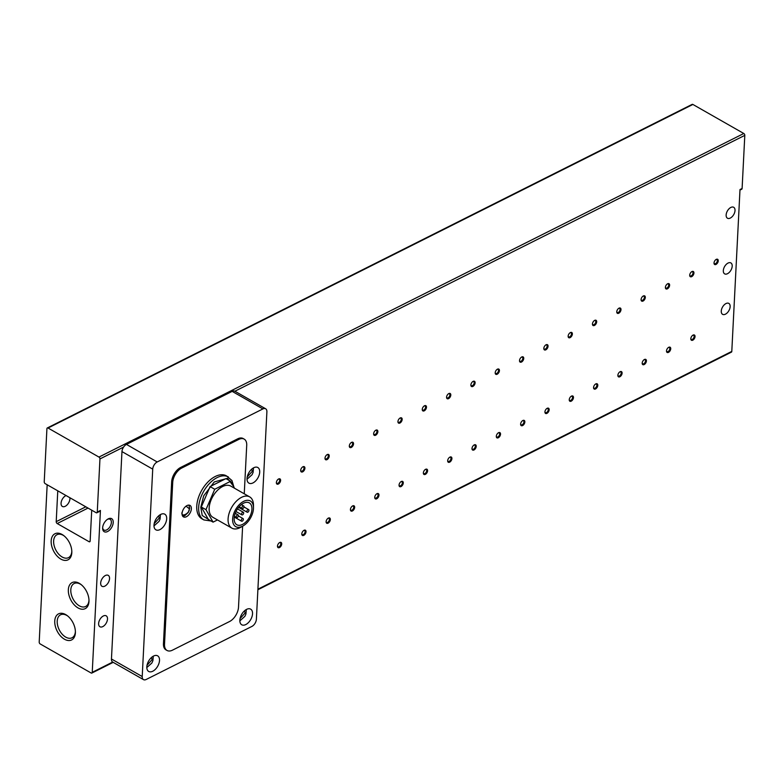 <?xml version="1.0" encoding="UTF-8"?>
<svg xmlns="http://www.w3.org/2000/svg" width="784" height="784" viewBox="0 0 784 784"><rect width="100%" height="100%" fill="white"/><g stroke="black" fill="none" stroke-linecap="round" stroke-linejoin="round"><path stroke-width="1.18" d="M723.318 270.627A6.292 3.655 -60.3 0 1 726.16 264.482A6.292 3.655 -60.3 0 1 730.874 262.924A6.292 3.655 -60.3 0 1 732.197 266.168A6.292 3.655 -60.3 0 1 729.355 272.303A6.292 3.655 -60.3 0 1 724.641 273.861A6.292 3.655 -60.3 0 1 723.318 270.627M721.27 311.091A6.292 3.655 -60.3 0 1 724.112 304.956A6.292 3.655 -60.3 0 1 728.826 303.398A6.292 3.655 -60.3 0 1 730.149 306.632A6.292 3.655 -60.3 0 1 727.307 312.777A6.292 3.655 -60.3 0 1 722.593 314.335A6.292 3.655 -60.3 0 1 721.27 311.091M100.675 583.061A6.292 3.655 -60.3 0 1 103.517 576.916A6.292 3.655 -60.3 0 1 108.231 575.358A6.292 3.655 -60.3 0 1 109.554 578.602A6.292 3.655 -60.3 0 1 106.702 584.737A6.292 3.655 -60.3 0 1 101.989 586.295A6.292 3.655 -60.3 0 1 100.675 583.061M98.617 623.525A6.292 3.655 -60.3 0 1 101.469 617.38A6.292 3.655 -60.3 0 1 106.183 615.822A6.292 3.655 -60.3 0 1 107.496 619.066A6.292 3.655 -60.3 0 1 104.654 625.211A6.292 3.655 -60.3 0 1 99.94 626.759A6.292 3.655 -60.3 0 1 98.617 623.525M69.903 497.752A6.292 3.655 -60.3 0 1 69.943 498.751A6.292 3.655 -60.3 0 1 67.101 504.896A6.292 3.655 -60.3 0 1 62.387 506.454A6.292 3.655 -60.3 0 1 61.064 503.21A6.292 3.655 -60.3 0 1 66.042 495.547M60.868 559.1A14.582 8.957 63.4 0 1 51.166 540.911A14.582 8.957 63.4 0 1 62.112 534.492A14.582 8.957 63.4 0 1 63.612 535.492A14.582 8.957 63.4 0 1 71.824 551.848A14.582 8.957 63.4 0 1 60.868 559.1M64.112 535.884A12.838 7.889 -116.6 0 0 63.269 535.345A12.838 7.889 -116.6 0 0 56.958 534.708A12.838 7.889 -116.6 0 0 54.057 545.292A12.838 7.889 -116.6 0 0 62.171 557.012A12.838 7.889 -116.6 0 0 68.473 557.659A12.838 7.889 -116.6 0 0 71.805 551.211M67.698 615.989A12.838 7.889 -116.6 0 0 66.846 615.46A12.838 7.889 -116.6 0 0 60.535 614.813A12.838 7.889 -116.6 0 0 57.212 621.104A12.838 7.889 -116.6 0 0 65.748 637.127A12.838 7.889 -116.6 0 0 72.059 637.764A12.838 7.889 -116.6 0 0 75.382 631.473A12.838 7.889 -116.6 0 0 75.391 631.326M54.753 621.016A14.582 8.957 63.4 0 1 67.199 615.597A14.582 8.957 63.4 0 1 75.401 631.963A14.582 8.957 63.4 0 1 75.391 632.796A14.582 8.957 63.4 0 1 64.445 639.205A14.582 8.957 63.4 0 1 54.753 621.016M78.037 607.923A14.582 8.957 63.4 0 1 68.335 589.735A14.582 8.957 63.4 0 1 79.282 583.325A14.582 8.957 63.4 0 1 80.781 584.315A14.582 8.957 63.4 0 1 88.994 600.681A14.582 8.957 63.4 0 1 78.037 607.923M81.281 584.707A12.838 7.889 -116.6 0 0 80.438 584.178A12.838 7.889 -116.6 0 0 74.127 583.531A12.838 7.889 -116.6 0 0 71.226 594.125A12.838 7.889 -116.6 0 0 79.341 605.836A12.838 7.889 -116.6 0 0 85.642 606.483A12.838 7.889 -116.6 0 0 88.974 600.044M735.02 210.524A6.292 3.655 119.7 0 0 733.697 207.29A6.292 3.655 119.7 0 0 728.983 208.838A6.292 3.655 119.7 0 0 726.141 214.983A6.292 3.655 119.7 0 0 727.454 218.226A6.292 3.655 119.7 0 0 732.168 216.668A6.292 3.655 119.7 0 0 735.02 210.524M277.487 545.968A2.352 1.362 119.7 0 0 277.967 546.82A2.352 1.362 119.7 0 0 279.035 546.762A2.352 1.362 119.7 0 0 280.79 543.949A2.352 1.362 119.7 0 0 280.3 542.734A2.352 1.362 119.7 0 0 279.32 542.753M279.467 547.565A2.999 1.735 119.7 0 0 281.711 543.978A2.999 1.735 119.7 0 0 279.721 542.508A2.999 1.735 119.7 0 0 279.565 542.597A2.999 1.735 119.7 0 0 277.477 546.252A2.999 1.735 119.7 0 0 279.467 547.565M301.801 533.767A2.352 1.362 119.7 0 0 302.281 534.619A2.352 1.362 119.7 0 0 303.349 534.561A2.352 1.362 119.7 0 0 305.103 531.748A2.352 1.362 119.7 0 0 304.613 530.533A2.352 1.362 119.7 0 0 303.633 530.552M303.78 535.364A2.999 1.735 119.7 0 0 306.025 531.777A2.999 1.735 119.7 0 0 304.035 530.307A2.999 1.735 119.7 0 0 303.878 530.396A2.999 1.735 119.7 0 0 301.791 534.051A2.999 1.735 119.7 0 0 303.78 535.364M326.115 521.566A2.352 1.362 119.7 0 0 326.595 522.418A2.352 1.362 119.7 0 0 327.663 522.36A2.352 1.362 119.7 0 0 329.417 519.547A2.352 1.362 119.7 0 0 328.927 518.332A2.352 1.362 119.7 0 0 327.947 518.351M328.094 523.163A2.999 1.735 119.7 0 0 330.338 519.576A2.999 1.735 119.7 0 0 328.349 518.106A2.999 1.735 119.7 0 0 328.192 518.195A2.999 1.735 119.7 0 0 326.105 521.85A2.999 1.735 119.7 0 0 328.094 523.163M350.428 509.365A2.352 1.362 119.7 0 0 350.918 510.217A2.352 1.362 119.7 0 0 351.977 510.159A2.352 1.362 119.7 0 0 353.731 507.346A2.352 1.362 119.7 0 0 353.241 506.141A2.352 1.362 119.7 0 0 352.261 506.15M352.408 510.962A2.999 1.735 119.7 0 0 354.652 507.375A2.999 1.735 119.7 0 0 352.663 505.905A2.999 1.735 119.7 0 0 352.506 505.994A2.999 1.735 119.7 0 0 350.419 509.649A2.999 1.735 119.7 0 0 352.408 510.962M374.742 497.164A2.352 1.362 119.7 0 0 375.232 498.016A2.352 1.362 119.7 0 0 376.291 497.958A2.352 1.362 119.7 0 0 378.045 495.145A2.352 1.362 119.7 0 0 377.555 493.94A2.352 1.362 119.7 0 0 376.575 493.949M376.722 498.771A2.999 1.735 119.7 0 0 378.966 495.174A2.999 1.735 119.7 0 0 376.977 493.704A2.999 1.735 119.7 0 0 376.82 493.793A2.999 1.735 119.7 0 0 374.732 497.458A2.999 1.735 119.7 0 0 376.722 498.771M399.056 484.963A2.352 1.362 119.7 0 0 399.546 485.815A2.352 1.362 119.7 0 0 400.604 485.757A2.352 1.362 119.7 0 0 402.359 482.944A2.352 1.362 119.7 0 0 401.869 481.739A2.352 1.362 119.7 0 0 400.889 481.748M401.036 486.57A2.999 1.735 119.7 0 0 403.28 482.973A2.999 1.735 119.7 0 0 401.29 481.503A2.999 1.735 119.7 0 0 401.134 481.592A2.999 1.735 119.7 0 0 399.046 485.257A2.999 1.735 119.7 0 0 401.036 486.57M423.37 472.762A2.352 1.362 119.7 0 0 423.86 473.614A2.352 1.362 119.7 0 0 424.918 473.556A2.352 1.362 119.7 0 0 426.672 470.743A2.352 1.362 119.7 0 0 426.182 469.538A2.352 1.362 119.7 0 0 425.202 469.557M425.349 474.369A2.999 1.735 119.7 0 0 427.594 470.772A2.999 1.735 119.7 0 0 425.604 469.312A2.999 1.735 119.7 0 0 425.447 469.391A2.999 1.735 119.7 0 0 423.36 473.056A2.999 1.735 119.7 0 0 425.349 474.369M447.684 460.571A2.352 1.362 119.7 0 0 448.174 461.413A2.352 1.362 119.7 0 0 449.232 461.355A2.352 1.362 119.7 0 0 450.986 458.542A2.352 1.362 119.7 0 0 450.496 457.337A2.352 1.362 119.7 0 0 449.516 457.356M449.663 462.168A2.999 1.735 119.7 0 0 451.907 458.571A2.999 1.735 119.7 0 0 449.918 457.111A2.999 1.735 119.7 0 0 449.761 457.199A2.999 1.735 119.7 0 0 447.674 460.855A2.999 1.735 119.7 0 0 449.663 462.168M471.997 448.37A2.352 1.362 119.7 0 0 472.487 449.212A2.352 1.362 119.7 0 0 473.546 449.154A2.352 1.362 119.7 0 0 475.3 446.341A2.352 1.362 119.7 0 0 474.81 445.136A2.352 1.362 119.7 0 0 473.83 445.155M473.977 449.967A2.999 1.735 119.7 0 0 476.221 446.38A2.999 1.735 119.7 0 0 474.232 444.91A2.999 1.735 119.7 0 0 474.075 444.998A2.999 1.735 119.7 0 0 471.988 448.654A2.999 1.735 119.7 0 0 473.977 449.967M496.311 436.169A2.352 1.362 119.7 0 0 496.801 437.011A2.352 1.362 119.7 0 0 497.86 436.953A2.352 1.362 119.7 0 0 499.614 434.14A2.352 1.362 119.7 0 0 499.124 432.935A2.352 1.362 119.7 0 0 498.144 432.954M498.291 437.766A2.999 1.735 119.7 0 0 500.535 434.179A2.999 1.735 119.7 0 0 498.546 432.709A2.999 1.735 119.7 0 0 498.389 432.797A2.999 1.735 119.7 0 0 496.301 436.453A2.999 1.735 119.7 0 0 498.291 437.766M520.625 423.968A2.352 1.362 119.7 0 0 521.115 424.81A2.352 1.362 119.7 0 0 522.173 424.752A2.352 1.362 119.7 0 0 523.928 421.939A2.352 1.362 119.7 0 0 523.438 420.734A2.352 1.362 119.7 0 0 522.458 420.753M522.605 425.565A2.999 1.735 119.7 0 0 524.849 421.978A2.999 1.735 119.7 0 0 522.859 420.508A2.999 1.735 119.7 0 0 522.703 420.596A2.999 1.735 119.7 0 0 520.615 424.252A2.999 1.735 119.7 0 0 522.605 425.565M544.939 411.767A2.352 1.362 119.7 0 0 545.429 412.609A2.352 1.362 119.7 0 0 546.487 412.56A2.352 1.362 119.7 0 0 548.241 409.748A2.352 1.362 119.7 0 0 547.751 408.533A2.352 1.362 119.7 0 0 546.781 408.552M546.918 413.364A2.999 1.735 119.7 0 0 549.163 409.777A2.999 1.735 119.7 0 0 547.173 408.307A2.999 1.735 119.7 0 0 547.016 408.395A2.999 1.735 119.7 0 0 544.929 412.051A2.999 1.735 119.7 0 0 546.918 413.364M569.253 399.566A2.352 1.362 119.7 0 0 569.743 400.418A2.352 1.362 119.7 0 0 570.801 400.359A2.352 1.362 119.7 0 0 572.555 397.547A2.352 1.362 119.7 0 0 572.065 396.332A2.352 1.362 119.7 0 0 571.095 396.351M571.232 401.163A2.999 1.735 119.7 0 0 573.476 397.576A2.999 1.735 119.7 0 0 571.487 396.106A2.999 1.735 119.7 0 0 571.33 396.194A2.999 1.735 119.7 0 0 569.243 399.85A2.999 1.735 119.7 0 0 571.232 401.163M593.566 387.365A2.352 1.362 119.7 0 0 594.056 388.217A2.352 1.362 119.7 0 0 595.115 388.158A2.352 1.362 119.7 0 0 596.869 385.346A2.352 1.362 119.7 0 0 596.379 384.131A2.352 1.362 119.7 0 0 595.409 384.15M595.546 388.962A2.999 1.735 119.7 0 0 597.79 385.375A2.999 1.735 119.7 0 0 595.801 383.905A2.999 1.735 119.7 0 0 595.644 383.993A2.999 1.735 119.7 0 0 593.557 387.649A2.999 1.735 119.7 0 0 595.546 388.962M617.88 375.164A2.352 1.362 119.7 0 0 618.37 376.016A2.352 1.362 119.7 0 0 619.429 375.957A2.352 1.362 119.7 0 0 621.183 373.145A2.352 1.362 119.7 0 0 620.693 371.93A2.352 1.362 119.7 0 0 619.723 371.949M619.86 376.761A2.999 1.735 119.7 0 0 622.104 373.174A2.999 1.735 119.7 0 0 620.115 371.704A2.999 1.735 119.7 0 0 619.958 371.792A2.999 1.735 119.7 0 0 617.87 375.448A2.999 1.735 119.7 0 0 619.86 376.761M642.194 362.963A2.352 1.362 119.7 0 0 642.684 363.815A2.352 1.362 119.7 0 0 643.742 363.756A2.352 1.362 119.7 0 0 645.497 360.944A2.352 1.362 119.7 0 0 645.007 359.729A2.352 1.362 119.7 0 0 644.036 359.748M644.174 364.56A2.999 1.735 119.7 0 0 646.418 360.973A2.999 1.735 119.7 0 0 644.428 359.503A2.999 1.735 119.7 0 0 644.272 359.591A2.999 1.735 119.7 0 0 642.184 363.247A2.999 1.735 119.7 0 0 644.174 364.56M666.508 350.762A2.352 1.362 119.7 0 0 666.998 351.614A2.352 1.362 119.7 0 0 668.056 351.555A2.352 1.362 119.7 0 0 669.81 348.743A2.352 1.362 119.7 0 0 669.32 347.537A2.352 1.362 119.7 0 0 668.35 347.547M668.487 352.369A2.999 1.735 119.7 0 0 670.732 348.772A2.999 1.735 119.7 0 0 668.742 347.302A2.999 1.735 119.7 0 0 668.585 347.39A2.999 1.735 119.7 0 0 666.498 351.056A2.999 1.735 119.7 0 0 668.487 352.369M690.822 338.561A2.352 1.362 119.7 0 0 691.312 339.413A2.352 1.362 119.7 0 0 692.37 339.354A2.352 1.362 119.7 0 0 694.124 336.542A2.352 1.362 119.7 0 0 693.634 335.336A2.352 1.362 119.7 0 0 692.664 335.346M692.801 340.168A2.999 1.735 119.7 0 0 695.045 336.571A2.999 1.735 119.7 0 0 693.056 335.101A2.999 1.735 119.7 0 0 692.899 335.189A2.999 1.735 119.7 0 0 690.812 338.855A2.999 1.735 119.7 0 0 692.801 340.168M276.38 482.434A2.352 1.362 119.7 0 0 276.86 483.287A2.352 1.362 119.7 0 0 277.928 483.228A2.352 1.362 119.7 0 0 279.682 480.416A2.352 1.362 119.7 0 0 279.192 479.21A2.352 1.362 119.7 0 0 278.212 479.22M278.359 484.032A2.999 1.735 119.7 0 0 280.603 480.445A2.999 1.735 119.7 0 0 278.614 478.975A2.999 1.735 119.7 0 0 278.457 479.063A2.999 1.735 119.7 0 0 276.37 482.719A2.999 1.735 119.7 0 0 278.359 484.032M300.693 470.233A2.352 1.362 119.7 0 0 301.174 471.086A2.352 1.362 119.7 0 0 302.242 471.027A2.352 1.362 119.7 0 0 303.996 468.215A2.352 1.362 119.7 0 0 303.506 467.009A2.352 1.362 119.7 0 0 302.526 467.019M302.673 471.841A2.999 1.735 119.7 0 0 304.917 468.244A2.999 1.735 119.7 0 0 302.928 466.774A2.999 1.735 119.7 0 0 302.771 466.862A2.999 1.735 119.7 0 0 300.684 470.527A2.999 1.735 119.7 0 0 302.673 471.841M325.007 458.032A2.352 1.362 119.7 0 0 325.487 458.885A2.352 1.362 119.7 0 0 326.556 458.826A2.352 1.362 119.7 0 0 328.31 456.014A2.352 1.362 119.7 0 0 327.82 454.808A2.352 1.362 119.7 0 0 326.84 454.818M326.987 459.64A2.999 1.735 119.7 0 0 329.231 456.043A2.999 1.735 119.7 0 0 327.242 454.573A2.999 1.735 119.7 0 0 327.085 454.661A2.999 1.735 119.7 0 0 324.997 458.326A2.999 1.735 119.7 0 0 326.987 459.64M349.321 445.831A2.352 1.362 119.7 0 0 349.801 446.684A2.352 1.362 119.7 0 0 350.869 446.625A2.352 1.362 119.7 0 0 352.624 443.813A2.352 1.362 119.7 0 0 352.134 442.607A2.352 1.362 119.7 0 0 351.154 442.627M351.301 447.439A2.999 1.735 119.7 0 0 353.545 443.842A2.999 1.735 119.7 0 0 351.555 442.382A2.999 1.735 119.7 0 0 351.399 442.46A2.999 1.735 119.7 0 0 349.311 446.125A2.999 1.735 119.7 0 0 351.301 447.439M373.635 433.64A2.352 1.362 119.7 0 0 374.115 434.483A2.352 1.362 119.7 0 0 375.183 434.424A2.352 1.362 119.7 0 0 376.937 431.612A2.352 1.362 119.7 0 0 376.447 430.406A2.352 1.362 119.7 0 0 375.467 430.426M375.614 435.238A2.999 1.735 119.7 0 0 377.859 431.641A2.999 1.735 119.7 0 0 375.869 430.181A2.999 1.735 119.7 0 0 375.712 430.269A2.999 1.735 119.7 0 0 373.625 433.924A2.999 1.735 119.7 0 0 375.614 435.238M397.949 421.439A2.352 1.362 119.7 0 0 398.429 422.282A2.352 1.362 119.7 0 0 399.497 422.223A2.352 1.362 119.7 0 0 401.251 419.411A2.352 1.362 119.7 0 0 400.761 418.205A2.352 1.362 119.7 0 0 399.781 418.225M399.928 423.037A2.999 1.735 119.7 0 0 402.172 419.45A2.999 1.735 119.7 0 0 400.183 417.98A2.999 1.735 119.7 0 0 400.026 418.068A2.999 1.735 119.7 0 0 397.939 421.723A2.999 1.735 119.7 0 0 399.928 423.037M422.262 409.238A2.352 1.362 119.7 0 0 422.743 410.081A2.352 1.362 119.7 0 0 423.811 410.022A2.352 1.362 119.7 0 0 425.565 407.21A2.352 1.362 119.7 0 0 425.075 406.004A2.352 1.362 119.7 0 0 424.095 406.024M424.242 410.836A2.999 1.735 119.7 0 0 426.486 407.249A2.999 1.735 119.7 0 0 424.497 405.779A2.999 1.735 119.7 0 0 424.34 405.867A2.999 1.735 119.7 0 0 422.253 409.522A2.999 1.735 119.7 0 0 424.242 410.836M446.576 397.037A2.352 1.362 119.7 0 0 447.056 397.88A2.352 1.362 119.7 0 0 448.125 397.821A2.352 1.362 119.7 0 0 449.879 395.009A2.352 1.362 119.7 0 0 449.389 393.803A2.352 1.362 119.7 0 0 448.409 393.823M448.556 398.635A2.999 1.735 119.7 0 0 450.8 395.048A2.999 1.735 119.7 0 0 448.811 393.578A2.999 1.735 119.7 0 0 448.654 393.666A2.999 1.735 119.7 0 0 446.566 397.321A2.999 1.735 119.7 0 0 448.556 398.635M470.89 384.836A2.352 1.362 119.7 0 0 471.37 385.679A2.352 1.362 119.7 0 0 472.438 385.63A2.352 1.362 119.7 0 0 474.193 382.817A2.352 1.362 119.7 0 0 473.703 381.602A2.352 1.362 119.7 0 0 472.723 381.622M472.87 386.434A2.999 1.735 119.7 0 0 475.114 382.847A2.999 1.735 119.7 0 0 473.124 381.377A2.999 1.735 119.7 0 0 472.968 381.465A2.999 1.735 119.7 0 0 470.88 385.12A2.999 1.735 119.7 0 0 472.87 386.434M495.204 372.635A2.352 1.362 119.7 0 0 495.684 373.488A2.352 1.362 119.7 0 0 496.752 373.429A2.352 1.362 119.7 0 0 498.506 370.616A2.352 1.362 119.7 0 0 498.016 369.401A2.352 1.362 119.7 0 0 497.036 369.421M497.183 374.233A2.999 1.735 119.7 0 0 499.428 370.646A2.999 1.735 119.7 0 0 497.438 369.176A2.999 1.735 119.7 0 0 497.281 369.264A2.999 1.735 119.7 0 0 495.194 372.919A2.999 1.735 119.7 0 0 497.183 374.233M519.518 360.434A2.352 1.362 119.7 0 0 519.998 361.287A2.352 1.362 119.7 0 0 521.066 361.228A2.352 1.362 119.7 0 0 522.82 358.415A2.352 1.362 119.7 0 0 522.33 357.2A2.352 1.362 119.7 0 0 521.35 357.22M521.497 362.032A2.999 1.735 119.7 0 0 523.741 358.445A2.999 1.735 119.7 0 0 521.752 356.975A2.999 1.735 119.7 0 0 521.595 357.063A2.999 1.735 119.7 0 0 519.508 360.718A2.999 1.735 119.7 0 0 521.497 362.032M543.831 348.233A2.352 1.362 119.7 0 0 544.312 349.086A2.352 1.362 119.7 0 0 545.38 349.027A2.352 1.362 119.7 0 0 547.134 346.214A2.352 1.362 119.7 0 0 546.644 344.999A2.352 1.362 119.7 0 0 545.664 345.019M545.811 349.831A2.999 1.735 119.7 0 0 548.055 346.244A2.999 1.735 119.7 0 0 546.066 344.774A2.999 1.735 119.7 0 0 545.909 344.862A2.999 1.735 119.7 0 0 543.822 348.517A2.999 1.735 119.7 0 0 545.811 349.831M568.145 336.032A2.352 1.362 119.7 0 0 568.625 336.885A2.352 1.362 119.7 0 0 569.694 336.826A2.352 1.362 119.7 0 0 571.448 334.013A2.352 1.362 119.7 0 0 570.958 332.798A2.352 1.362 119.7 0 0 569.978 332.818M570.125 337.63A2.999 1.735 119.7 0 0 572.369 334.043A2.999 1.735 119.7 0 0 570.38 332.573A2.999 1.735 119.7 0 0 570.223 332.661A2.999 1.735 119.7 0 0 568.135 336.316A2.999 1.735 119.7 0 0 570.125 337.63M592.459 323.831A2.352 1.362 119.7 0 0 592.939 324.684A2.352 1.362 119.7 0 0 594.007 324.625A2.352 1.362 119.7 0 0 595.762 321.812A2.352 1.362 119.7 0 0 595.272 320.607A2.352 1.362 119.7 0 0 594.292 320.617M594.439 325.438A2.999 1.735 119.7 0 0 596.683 321.842A2.999 1.735 119.7 0 0 594.693 320.372A2.999 1.735 119.7 0 0 594.537 320.46A2.999 1.735 119.7 0 0 592.449 324.125A2.999 1.735 119.7 0 0 594.439 325.438M616.773 311.63A2.352 1.362 119.7 0 0 617.253 312.483A2.352 1.362 119.7 0 0 618.321 312.424A2.352 1.362 119.7 0 0 620.075 309.611A2.352 1.362 119.7 0 0 619.585 308.406A2.352 1.362 119.7 0 0 618.605 308.416M618.752 313.237A2.999 1.735 119.7 0 0 620.997 309.641A2.999 1.735 119.7 0 0 619.007 308.171A2.999 1.735 119.7 0 0 618.85 308.259A2.999 1.735 119.7 0 0 616.763 311.924A2.999 1.735 119.7 0 0 618.752 313.237M641.087 299.429A2.352 1.362 119.7 0 0 641.567 300.282A2.352 1.362 119.7 0 0 642.635 300.223A2.352 1.362 119.7 0 0 644.389 297.41A2.352 1.362 119.7 0 0 643.899 296.205A2.352 1.362 119.7 0 0 642.919 296.215M643.066 301.036A2.999 1.735 119.7 0 0 645.31 297.44A2.999 1.735 119.7 0 0 643.321 295.98A2.999 1.735 119.7 0 0 643.164 296.058A2.999 1.735 119.7 0 0 641.077 299.723A2.999 1.735 119.7 0 0 643.066 301.036M665.4 287.238A2.352 1.362 119.7 0 0 665.89 288.081A2.352 1.362 119.7 0 0 666.949 288.022A2.352 1.362 119.7 0 0 668.703 285.209A2.352 1.362 119.7 0 0 668.213 284.004A2.352 1.362 119.7 0 0 667.233 284.024M667.38 288.835A2.999 1.735 119.7 0 0 669.624 285.239A2.999 1.735 119.7 0 0 667.635 283.779A2.999 1.735 119.7 0 0 667.478 283.867A2.999 1.735 119.7 0 0 665.391 287.522A2.999 1.735 119.7 0 0 667.38 288.835M689.714 275.037A2.352 1.362 119.7 0 0 690.204 275.88A2.352 1.362 119.7 0 0 691.263 275.821A2.352 1.362 119.7 0 0 693.017 273.008A2.352 1.362 119.7 0 0 692.527 271.803A2.352 1.362 119.7 0 0 691.547 271.823M691.694 276.634A2.999 1.735 119.7 0 0 693.938 273.048A2.999 1.735 119.7 0 0 691.949 271.578A2.999 1.735 119.7 0 0 691.792 271.666A2.999 1.735 119.7 0 0 689.704 275.321A2.999 1.735 119.7 0 0 691.694 276.634M714.028 262.836A2.352 1.362 119.7 0 0 714.518 263.679A2.352 1.362 119.7 0 0 715.576 263.62A2.352 1.362 119.7 0 0 717.331 260.807A2.352 1.362 119.7 0 0 716.841 259.602A2.352 1.362 119.7 0 0 715.861 259.622M716.008 264.433A2.999 1.735 119.7 0 0 718.252 260.847A2.999 1.735 119.7 0 0 716.262 259.377A2.999 1.735 119.7 0 0 716.106 259.465A2.999 1.735 119.7 0 0 714.018 263.12A2.999 1.735 119.7 0 0 716.008 264.433M107.379 519.38A6.194 3.597 -60.3 0 1 110.083 519.282A6.194 3.597 -60.3 0 1 111.377 522.467A6.194 3.597 -60.3 0 1 106.742 529.886A6.194 3.597 -60.3 0 1 103.939 530.043A6.194 3.597 -60.3 0 1 102.655 527.661M107.614 531.513A7.497 4.341 119.7 0 0 113.219 522.536A7.497 4.341 119.7 0 0 108.251 518.861A7.497 4.341 119.7 0 0 107.849 519.077A7.497 4.341 119.7 0 0 102.635 528.23A7.497 4.341 119.7 0 0 107.614 531.513M247.029 478.514A8.996 5.214 -60.3 0 1 251.096 469.743A8.996 5.214 -60.3 0 1 257.828 467.519A8.996 5.214 -60.3 0 1 259.71 472.144A8.996 5.214 -60.3 0 1 255.653 480.915A8.996 5.214 -60.3 0 1 248.92 483.14A8.996 5.214 -60.3 0 1 247.029 478.514M153.997 525.192A8.996 5.214 -60.3 0 1 158.064 516.421A8.996 5.214 -60.3 0 1 164.797 514.196A8.996 5.214 -60.3 0 1 166.688 518.822A8.996 5.214 -60.3 0 1 162.621 527.593A8.996 5.214 -60.3 0 1 155.889 529.817A8.996 5.214 -60.3 0 1 153.997 525.192M239.855 620.144A8.996 5.214 -60.3 0 1 243.922 611.373A8.996 5.214 -60.3 0 1 250.655 609.148A8.996 5.214 -60.3 0 1 252.536 613.784A8.996 5.214 -60.3 0 1 248.469 622.545A8.996 5.214 -60.3 0 1 241.737 624.77A8.996 5.214 -60.3 0 1 239.855 620.144M146.824 666.821A8.996 5.214 -60.3 0 1 150.891 658.05A8.996 5.214 -60.3 0 1 157.623 655.826A8.996 5.214 -60.3 0 1 159.515 660.461A8.996 5.214 -60.3 0 1 155.448 669.232A8.996 5.214 -60.3 0 1 148.715 671.457A8.996 5.214 -60.3 0 1 146.824 666.821M228.36 476.956A24.735 14.337 -60.3 0 0 209.847 483.081A24.735 14.337 -60.3 0 0 198.666 507.199A24.735 14.337 -60.3 0 0 203.85 519.929L201.939 518.832A24.735 14.337 -60.3 0 1 196.755 506.111A24.735 14.337 -60.3 0 1 207.936 481.984A24.735 14.337 -60.3 0 1 226.449 475.868L231.946 480.523L233.946 487.148M182.064 513.481A6.595 3.822 -60.3 0 1 185.044 507.052A6.595 3.822 -60.3 0 1 189.983 505.415A6.595 3.822 -60.3 0 1 191.365 508.816A6.595 3.822 -60.3 0 1 188.385 515.245A6.595 3.822 -60.3 0 1 183.446 516.872A6.595 3.822 -60.3 0 1 182.064 513.481M243.207 525.839L240.962 527.162A17.983 10.427 -60.3 0 1 231.858 528.132L212.925 517.332A17.983 10.427 -60.3 0 1 209.152 508.071A17.983 10.427 -60.3 0 1 217.276 490.539A17.983 10.427 -60.3 0 1 230.751 486.09L249.684 496.889A17.983 10.427 -60.3 0 1 253.477 505.219L253.487 507.826A14.769 8.565 -60.3 0 1 253.467 508.581A14.769 8.565 -60.3 0 1 243.207 525.839A14.769 8.565 -60.3 0 1 232.632 519.037A14.769 8.565 -60.3 0 1 243.354 501.515A14.769 8.565 -60.3 0 1 253.487 507.826M231.858 528.132A17.983 10.427 -60.3 0 1 228.085 518.881A17.983 10.427 -60.3 0 1 236.219 501.339A17.983 10.427 -60.3 0 1 249.684 496.889M251.929 509.355A12.593 7.301 119.7 0 0 249.283 502.877A12.593 7.301 119.7 0 0 239.855 505.984A12.593 7.301 119.7 0 0 234.171 518.263A12.593 7.301 119.7 0 0 236.807 524.751A12.593 7.301 119.7 0 0 246.235 521.634A12.593 7.301 119.7 0 0 251.929 509.355M243.677 513.04A1.499 0.872 -60.3 0 1 243.001 514.5A1.499 0.872 -60.3 0 1 241.884 514.872A1.499 0.872 -60.3 0 1 241.57 514.098A1.499 0.872 -60.3 0 1 242.246 512.638A1.499 0.872 -60.3 0 1 243.363 512.266A1.499 0.872 -60.3 0 1 243.677 513.04M243.363 519.361A1.499 0.872 -60.3 0 1 242.687 520.821A1.499 0.872 -60.3 0 1 241.56 521.193A1.499 0.872 -60.3 0 1 241.247 520.419A1.499 0.872 -60.3 0 1 241.923 518.959A1.499 0.872 -60.3 0 1 243.05 518.587A1.499 0.872 -60.3 0 1 243.363 519.361M244 506.719A1.499 0.872 -60.3 0 1 243.324 508.179A1.499 0.872 -60.3 0 1 242.197 508.551A1.499 0.872 -60.3 0 1 241.884 507.777A1.499 0.872 -60.3 0 1 242.56 506.317A1.499 0.872 -60.3 0 1 243.687 505.945A1.499 0.872 -60.3 0 1 244 506.719M248.969 510.384A1.499 0.872 -60.3 0 1 248.293 511.844A1.499 0.872 -60.3 0 1 247.166 512.217A1.499 0.872 -60.3 0 1 246.852 511.452A1.499 0.872 -60.3 0 1 247.528 509.982A1.499 0.872 -60.3 0 1 248.655 509.62A1.499 0.872 -60.3 0 1 248.969 510.384M238.395 515.696A1.499 0.872 -60.3 0 1 237.719 517.156A1.499 0.872 -60.3 0 1 236.592 517.528A1.499 0.872 -60.3 0 1 236.278 516.754A1.499 0.872 -60.3 0 1 236.954 515.294A1.499 0.872 -60.3 0 1 238.081 514.921A1.499 0.872 -60.3 0 1 238.395 515.696M47.167 484.777L39.2 642.076A1.499 0.921 63.4 0 0 40.2 643.948L91.111 672.986A1.499 0.921 63.4 0 0 91.846 673.064A1.499 0.921 63.4 0 0 92.238 672.329L100.43 510.462L97.265 512.05A1.499 0.921 63.4 0 1 96.873 512.785A1.499 0.921 63.4 0 1 96.138 512.707L45.227 483.669A1.499 0.921 63.4 0 1 44.227 481.797L46.922 428.691A1.499 0.921 63.4 0 1 47.305 427.956A1.499 0.921 63.4 0 1 48.04 428.025L692.889 104.458A1.499 0.921 -116.6 0 0 692.154 104.38L47.305 427.956M739.969 190.091L741.723 189.218A1.499 0.921 -116.6 0 0 742.105 188.483L744.8 135.367A1.499 0.921 -116.6 0 0 743.8 133.496L692.889 104.458M257.877 589.754L731.403 352.143A1.499 0.921 -116.6 0 0 731.795 351.408L739.998 189.542L742.105 188.483M96.873 512.785L100.048 511.197A1.499 0.921 -116.6 0 0 100.43 510.462M91.718 510.188L90.15 541.029A1.499 0.921 63.4 0 1 89.768 541.764A1.499 0.921 63.4 0 1 89.033 541.685L57.212 523.536A1.499 0.921 63.4 0 1 56.213 521.664L57.771 490.823M97.265 512.05L99.95 458.934L123.588 447.086A5.998 3.479 119.7 0 0 121.961 451.594L111.455 658.991A5.998 3.479 119.7 0 0 112.69 662.059A5.998 3.479 119.7 0 0 112.71 662.068L143.472 679.62A5.998 3.479 119.7 0 0 146.187 679.473L251.899 626.426A5.998 3.479 119.7 0 0 256.388 619.242L266.893 411.855A5.998 3.479 -60.3 0 0 265.629 408.768A5.998 3.479 -60.3 0 0 262.914 408.915L157.202 461.962A5.998 3.479 119.7 0 0 152.723 469.136L142.218 676.533A5.998 3.479 119.7 0 0 143.472 679.62M743.8 133.496L98.96 457.072A1.499 0.921 63.4 0 1 99.95 458.934M98.96 457.072L48.04 428.025M744.8 135.367L234.886 391.226A5.998 3.479 119.7 0 0 234.877 391.216A5.998 3.479 119.7 0 0 232.162 391.373L126.449 444.41A5.998 3.479 119.7 0 0 123.588 447.086M242.619 526.191L238.512 607.169A11.995 6.958 -60.3 0 1 229.545 621.526L172.46 650.171A11.995 6.958 -60.3 0 1 167.031 650.465L165.973 649.867A11.995 6.958 -60.3 0 1 163.454 643.693L171.657 481.827A11.995 6.958 -60.3 0 1 180.624 467.46L237.709 438.824A11.995 6.958 -60.3 0 1 243.138 438.521L244.196 439.128A11.995 6.958 -60.3 0 1 246.715 445.302L244.255 493.793M171.657 481.827L172.715 482.425A11.995 6.958 -60.3 0 1 181.682 468.068L180.624 467.46M172.715 482.425L164.513 644.301L163.454 643.693M167.031 650.465A11.995 6.958 -60.3 0 1 164.513 644.301M237.709 438.824L238.767 439.422A11.995 6.958 -60.3 0 1 244.196 439.128M238.767 439.422L181.682 468.068M234.583 488.275L230.604 481.288L225.939 478.622L210.063 486.59L201.302 507.013L208.397 519.469L213.072 522.134L217.462 519.929M230.604 481.288L214.738 489.255L210.063 486.59M201.302 507.013L205.967 509.669L213.072 522.134M214.738 489.255L205.967 509.669M251.644 469.214L252.301 471.311L247.225 476.956M158.613 515.892L159.27 517.999L154.203 523.634M244.471 610.844L245.127 612.951L240.051 618.586M151.439 657.531L152.096 659.628L147.029 665.263M209.867 520.302L202.223 515.5L200.782 507.268L203.713 495.811L214.257 481.944L227.497 478.318L233.22 485.884M186.082 506.141L189.248 508.738C190.267 513.197 180.526 518.087 182.055 512.344M731.795 351.408L257.907 589.196M56.213 521.664L85.809 506.817M89.033 541.685L90.15 541.127M88.014 508.081L57.212 523.536M112.69 662.059L92.238 672.329M142.218 676.533L111.455 658.991M121.961 451.594L152.723 469.136M232.162 391.373L262.914 408.915M157.202 461.962L126.449 444.41M253.506 467.872L253.095 472.419L252.056 474.722L247.019 479.24M160.475 514.549L160.063 519.096L159.025 521.409L153.997 525.917M246.333 609.511L245.921 614.058L244.873 616.361L239.845 620.869M153.301 656.188L152.89 660.736L151.851 663.039L146.824 667.547M188.875 505.112L189.679 508.208L188.297 512.413L184.701 515.735L182.623 516.078M236.004 511.521L241.884 514.872M234.289 517.048L241.56 521.193M239.12 506.787L242.197 508.551M238.64 507.356L247.166 512.217M234.406 516.274L236.592 517.528M113.2 662.353L91.846 673.064M234.877 391.216L265.629 408.768M203.85 519.929L211.082 520.997M237.493 508.914L243.363 512.266M238.365 515.921L243.05 518.587M241.374 504.622L243.687 505.945M243.971 506.944L248.655 509.62M235.249 513.304L238.081 514.921"/></g></svg>
